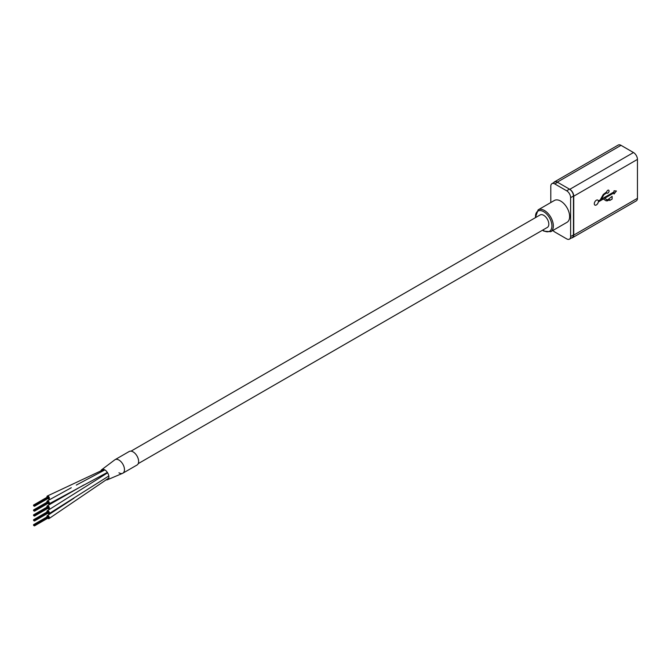 <?xml version="1.0" encoding="UTF-8"?>
<svg xmlns="http://www.w3.org/2000/svg" width="671" height="671" viewBox="0 0 671 671"><rect width="100%" height="100%" fill="white"/><g stroke="black" fill="none" stroke-linecap="round" stroke-linejoin="round"><path stroke-width="1.01" d="M138.209 463.636L547.318 227.444A7.205 4.16 -120 0 0 548.425 221.665A7.205 4.16 -120 0 0 543.72 215.316A7.205 4.16 -120 0 0 540.113 214.955L131.004 451.155M47.767 518.213A1.703 0.981 -120 0 0 48.153 518.507A1.703 0.981 -120 0 0 49 518.599A1.703 0.981 -120 0 0 49.268 517.232A1.703 0.981 -120 0 0 48.153 515.731A1.703 0.981 -120 0 0 47.306 515.647A1.703 0.981 -120 0 0 47.012 516.905M47.767 513.307A1.703 0.981 -120 0 0 48.153 513.609A1.703 0.981 -120 0 0 49 513.692A1.703 0.981 -120 0 0 49.268 512.325A1.703 0.981 -120 0 0 48.153 510.824A1.703 0.981 -120 0 0 47.306 510.74A1.703 0.981 -120 0 0 47.012 512.007M47.767 508.408A1.703 0.981 -120 0 0 48.153 508.702A1.703 0.981 -120 0 0 49 508.786A1.703 0.981 -120 0 0 49.268 507.419A1.703 0.981 -120 0 0 48.153 505.926A1.703 0.981 -120 0 0 47.306 505.842A1.703 0.981 -120 0 0 47.012 507.1M47.767 503.502A1.703 0.981 -120 0 0 48.153 503.795A1.703 0.981 -120 0 0 49 503.879A1.703 0.981 -120 0 0 49.268 502.52A1.703 0.981 -120 0 0 48.153 501.019A1.703 0.981 -120 0 0 47.306 500.935A1.703 0.981 -120 0 0 47.012 502.193M47.767 498.595A1.703 0.981 -120 0 0 48.195 498.914A1.703 0.981 -120 0 0 49 498.972A1.703 0.981 -120 0 0 49.26 497.588A1.703 0.981 -120 0 0 48.119 496.087A1.703 0.981 -120 0 0 47.306 496.028A1.703 0.981 -120 0 0 47.012 497.286M33.676 505.909L33.55 505.481L33.676 505.909M33.676 505.489L33.55 505.062L33.676 505.489M33.995 505.464L33.869 505.037L33.995 505.464M33.676 510.816L33.55 510.388L33.676 510.816M33.676 510.396L33.55 509.968L33.676 510.396M33.995 510.363L33.869 509.935L33.995 510.363M33.995 515.697L33.869 515.269L33.995 515.697M33.676 515.722L33.55 515.294L33.676 515.722M33.676 515.303L33.55 514.875L33.676 515.303M33.995 515.269L33.869 514.842L33.995 515.269M33.676 520.629L33.55 520.201L33.676 520.629M33.676 520.201L33.55 519.773L33.676 520.201M33.995 520.176L33.869 519.748L33.995 520.176M33.676 525.536L33.55 525.108L33.676 525.536M33.676 525.108L33.55 524.68L33.676 525.108M33.995 525.083L33.869 524.655L33.995 525.083M118.952 472.812A7.809 4.512 -120 0 0 122.852 473.198L137.01 465.028A7.809 4.512 -120 0 0 138.209 458.771A7.809 4.512 -120 0 0 133.11 451.885A7.809 4.512 -120 0 0 129.201 451.499L115.043 459.677A7.809 4.512 -120 0 1 118.952 460.063A7.809 4.512 -120 0 0 114.775 459.853L101.69 469.717A5.804 3.355 -120 0 0 100.868 470.95M122.852 473.198A7.809 4.512 -120 0 0 124.051 466.941A7.809 4.512 -120 0 0 118.952 460.063A7.809 4.512 -120 0 1 124.118 467.192A7.809 4.512 -120 0 1 122.567 473.34L107.477 479.748A5.804 3.355 -120 0 0 108.635 475.177A5.804 3.355 -120 0 0 104.785 469.868A5.804 3.355 -120 0 0 101.69 469.717M106.043 479.849A5.804 3.355 -120 0 0 107.477 479.748M550.732 231.713L567.012 222.319A12.615 7.28 -120 0 0 568.949 212.204A12.615 7.28 -120 0 0 560.704 201.09A12.615 7.28 -120 0 0 554.397 200.47L538.117 209.864A12.615 7.28 60 0 1 544.424 210.493A12.615 7.28 60 0 1 552.669 221.606A12.615 7.28 60 0 1 550.732 231.713L543.921 231.143L542.529 230.212M552.946 230.438A5.603 3.238 -120 0 0 554.758 231.99L566.651 238.859A5.603 3.238 -120 0 0 569.461 239.136A5.603 3.238 -120 0 0 570.618 236.569L570.618 197.66A5.603 3.238 -120 0 0 566.651 190.79L554.758 183.921A5.603 3.238 -120 0 0 551.956 183.644A5.603 3.238 -120 0 0 550.799 186.211L550.799 202.55M569.461 239.136L572.288 237.5A5.603 3.238 -120 0 0 573.453 234.934L573.453 196.024A5.603 3.238 -120 0 0 569.486 189.155L557.593 182.286A5.603 3.238 -120 0 0 554.791 182.009L551.956 183.644M606.089 200.814L607.582 200.822L609.713 199.589L609.713 200.503L612.137 199.102L612.137 196.326L607.582 199.866L604.504 198.364L614.015 192.871L614.015 194.036L616.423 190.992L614.015 190.807L614.015 191.906L601.401 199.186L603.858 194.8L606.693 192.82A1.728 0.998 120 0 0 606.978 193.181A1.728 0.998 120 0 0 608.312 192.72A1.728 0.998 120 0 0 609.067 190.975A1.728 0.998 120 0 0 608.714 190.187A1.728 0.998 120 0 0 606.685 191.914L603.254 194.481L600.235 199.857L598.339 200.956A2.894 1.669 120 0 0 597.786 200.084A2.894 1.669 120 0 0 594.892 201.753A2.894 1.669 120 0 0 594.892 205.1A2.894 1.669 120 0 0 596.922 204.521A2.894 1.669 120 0 0 598.339 201.921L603.363 199.019L606.156 200.855M606.97 193.173A1.728 0.998 120 0 0 608.295 192.694A1.728 0.998 120 0 0 609.042 190.958A1.728 0.998 120 0 0 608.698 190.178M553.768 182.604A5.603 3.238 60 0 1 554.506 181.849L618.226 145.062A5.603 3.238 60 0 1 621.027 145.339L633.483 152.535A5.603 3.238 60 0 1 637.45 159.396L637.45 198.314A5.603 3.238 60 0 1 636.293 200.881L572.573 237.66A5.603 3.238 60 0 1 571.549 237.928M554.506 181.849A5.603 3.238 60 0 1 557.307 182.126L569.771 189.323A5.603 3.238 60 0 1 573.739 196.184L573.739 235.093A5.603 3.238 60 0 1 572.573 237.66M607.582 199.866L604.47 198.348L614.015 192.871M601.401 199.186L603.833 194.783L606.693 192.82M597.769 200.075A2.894 1.669 120 0 1 598.314 200.939L598.339 200.956M594.875 205.091A2.894 1.669 120 0 0 596.905 204.496A2.894 1.669 120 0 0 598.314 201.904L598.339 201.921M598.314 201.904L603.363 199.019M606.056 200.797L607.549 200.805L609.713 199.589M609.713 200.47L612.137 199.102M612.111 199.086L612.111 196.343M607.549 199.849L606.659 199.79L607.549 199.849M614.015 193.986L616.381 190.992M542.772 230.069A11.617 6.702 -120 0 0 543.72 230.681A11.617 6.702 -120 0 0 551.931 225.942A11.617 6.702 -120 0 0 543.72 211.717A11.617 6.702 -120 0 0 535.559 217.589M570.618 236.569L573.453 234.934M570.618 197.66L573.453 196.024M566.651 190.79L569.486 189.155M554.758 183.921L557.593 182.286M569.771 189.323L633.483 152.535M573.739 196.184L637.45 159.396M557.307 182.126L621.027 145.339M573.739 235.093L637.45 198.314M47.306 515.647L73.953 498.226M49 518.599L108.777 478.046M49 513.692L108.811 475.991M107.62 472.82L47.306 510.74M47.306 505.842L83.858 484.948M107.368 472.418L49 503.879M104.861 469.91L76.293 485.083M71.302 487.725L47.306 500.935M47.306 496.028L103.904 469.474M34.439 505.867L48.597 497.697M34.187 505.431L48.346 497.253M34.439 506.295L48.597 498.117M33.55 505.062L47.708 496.884M33.869 505.037L48.027 496.859M34.439 510.774L48.597 502.596M34.187 510.329L48.346 502.16M34.439 511.193L48.597 503.024M33.55 509.968L47.708 501.791M33.869 509.935L48.027 501.765M34.439 515.68L48.597 507.502M34.187 515.236L48.346 507.066M34.439 516.1L48.597 507.922M33.55 514.875L47.708 506.697M33.869 514.842L48.027 506.672M34.439 520.587L48.597 512.409M34.187 520.142L48.346 511.965M34.439 521.006L48.597 512.829M33.55 519.773L47.708 511.604M33.869 519.748L48.027 511.57M34.439 525.485L48.597 517.316M34.187 525.049L48.346 516.871M34.439 525.913L48.597 517.735M33.55 524.68L47.708 516.511M33.869 524.655L48.027 516.477M538.117 209.864L535.324 217.723"/></g></svg>
